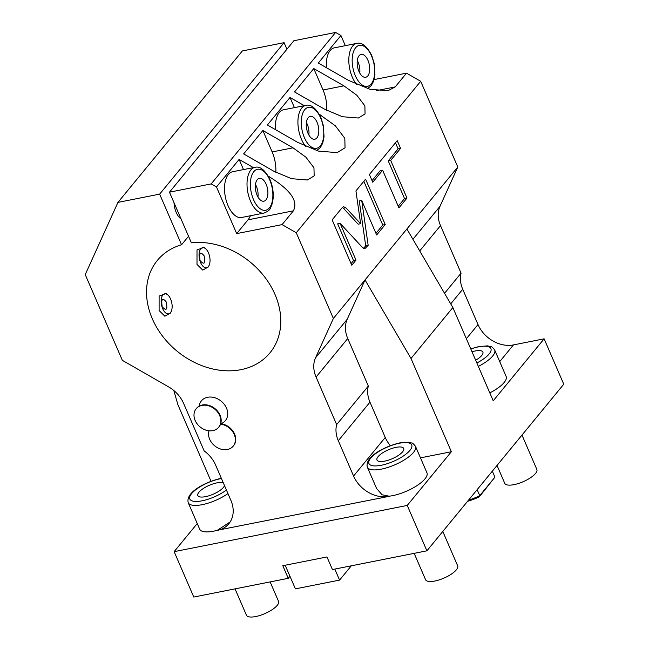<?xml version="1.0" encoding="UTF-8"?>
<svg xmlns="http://www.w3.org/2000/svg" width="649" height="649" viewBox="0 0 649 649"><rect width="100%" height="100%" fill="white"/><g stroke="black" fill="none" stroke-linecap="round" stroke-linejoin="round"><path stroke-width="0.97" d="M174.143 551.658L193.783 597.048L288.253 578.316L282.802 565.709L326.966 556.947L332.426 569.554L426.896 550.823L407.248 505.433L174.143 551.658L197.247 523.54M426.953 472.829A26.228 8.737 156.6 0 1 417.421 485.314A26.228 8.737 156.6 0 1 392.702 495.641A26.228 8.737 156.6 0 1 389.165 496.193L382.066 494.765L376.59 488.519L367.358 467.183A26.228 8.737 -23.4 0 0 381.247 469.162A26.228 8.737 -23.4 0 0 405.966 458.843A26.228 8.737 -23.4 0 0 415.498 446.358L426.953 472.829M420.471 457.861A29.14 23.056 -140.6 0 0 420.698 457.813L451.363 451.736L411.012 358.483L452.864 307.537L406.882 228.983L457.788 167.028L420.69 81.287L296.26 232.748L333.359 318.481L315.552 357.802L347.223 319.251A29.14 23.056 -140.6 0 0 347.75 338.51L368.332 386.058A29.14 23.056 -140.6 0 0 369.971 402.161L385.246 437.467A29.14 23.056 -140.6 0 0 390.357 445.685M407.248 505.433L451.363 451.736M315.552 357.802A29.14 23.056 39.4 0 0 316.079 377.061L336.653 424.616A29.14 23.056 39.4 0 0 338.291 440.72L353.575 476.017A29.14 23.056 39.4 0 0 389.019 496.371L217.399 530.257A26.228 8.737 156.6 0 1 213.578 531.166A26.228 8.737 156.6 0 1 199.689 529.186L188.234 502.707A26.228 8.737 -23.4 0 0 202.123 504.687A26.228 8.737 -23.4 0 0 227.961 493.597M217.261 530.436A29.14 23.056 39.4 0 0 228.862 523.711A29.14 23.056 39.4 0 0 230.882 500.347L215.606 465.049A29.14 23.056 39.4 0 0 204.151 450.893L183.578 403.337A29.14 23.056 39.4 0 0 168.675 386.934L122.337 360.333L85.238 274.6L117.94 202.399L159.646 194.132L284.084 42.672L286.915 49.219M296.26 232.748L282.08 224.611L236.682 233.608L216.498 186.961L211.176 183.91L169.462 192.185L191.374 242.815A72.85 57.639 39.4 0 1 266.431 279.362A72.85 57.639 39.4 0 1 269.952 352.869A72.85 57.639 39.4 0 1 177.072 351.166A72.85 57.639 39.4 0 1 157.374 260.387A72.85 57.639 39.4 0 1 181.558 244.762L159.646 194.132M220.879 423.724A15.535 12.299 -140.6 0 0 226.501 408.124A15.535 12.299 -140.6 0 0 211.241 397.066A15.535 12.299 -140.6 0 0 199.186 406.128M217.399 530.257L230.135 521.966M223.329 482.888A14.57 4.851 156.6 0 0 216.863 482.888A14.57 4.851 -23.4 0 0 203.129 488.624A14.57 4.851 -23.4 0 0 197.84 495.56A14.57 4.851 -23.4 0 0 205.555 496.655A14.57 4.851 156.6 0 0 224.522 485.647M211.039 481.282L177.907 404.708L173.81 390.503M288.253 578.316L289.949 576.247L295.409 588.862L339.573 580.101L351.312 565.806M289.949 576.247L285.187 565.238M334.811 569.084L339.573 580.101M426.896 550.823L563.762 384.216L544.122 338.827L493.224 400.79L452.864 307.537M411.012 358.483L365.03 279.93L347.223 319.251M336.653 424.616L368.332 386.058M333.359 318.481L406.882 228.983M345.828 207.721L343.508 206.682L342.372 207.42L332.134 219.873L351.774 265.263L356.009 260.111L340.1 223.337L362.58 247.61L364.892 248.648L368.161 245.322L361.72 200.452L376.663 234.979L385.23 224.546L365.59 179.156L355.928 190.92L360.633 223.702L345.828 207.721L343.378 208.207L342.38 207.412M382.626 170.225L398.924 207.883L406.988 198.067L390.69 160.4L400.563 148.386L397.22 140.655L369.411 174.508L372.753 182.239L382.626 170.225L380.168 170.703L372.047 180.6M211.176 183.91L335.606 32.45L340.928 35.5L345.325 45.665M420.69 81.287L406.509 73.15L395.2 86.917L388.029 90.665L370.108 89.343L348.432 80.338L318.302 63.042L340.928 35.5M282.08 224.611L293.389 210.836C299.027 199.697 287.661 188.267 269.254 176.723L268.71 176.828M216.498 186.961L239.116 159.427L253.402 167.62M268.37 176.22L269.254 176.723M319.276 114.256L335.314 125.776L344.814 138.278L345.041 147.785L337.131 152.629L318.375 151.087L297.534 142.301L267.396 124.997L290.022 97.464L304.308 105.665M293.007 147.81L305.89 157.172L313.962 167.799L314.165 175.879L307.431 179.992L291.498 178.678L273.781 171.214L243.643 153.918L262.877 130.506L293.007 147.81L272.15 151.939L262.877 130.506M343.913 85.846L356.796 95.208L364.868 105.836L365.062 113.916L358.337 118.029L342.396 116.723L324.678 109.251L294.549 91.955L313.775 68.551L343.913 85.846L323.056 89.984L313.775 68.551M169.462 192.185L293.892 40.725L335.606 32.45M188.543 236.268L181.558 244.762M196.996 264.403L202.764 270.106L208.451 266.885L209.197 265.141A10.197 5.233 -101.2 0 1 200.582 262.545A10.197 5.233 78.8 0 1 199.819 250.473A10.197 5.233 78.8 0 1 206.017 249.094L204.192 247.31L197.004 249.954L196.996 264.403M159.102 310.53L164.87 316.225L170.549 313.013L171.304 311.26A10.197 5.233 -101.2 0 1 162.688 308.673A10.197 5.233 78.8 0 1 161.925 296.601A10.197 5.233 78.8 0 1 168.123 295.222L166.29 293.437L159.11 296.082L159.102 310.53M181.047 218.956A14.57 7.472 -101.2 0 1 176.22 212.458A14.57 7.472 -101.2 0 1 174.037 202.739M117.94 202.399L242.369 50.938L284.084 42.672M544.122 338.827L513.448 344.911L499.722 361.623M466.363 338.729L478.005 324.557A29.14 23.056 -140.6 0 0 513.448 344.911M478.005 324.557L462.729 289.259L450.722 303.87M457.788 167.028L439.981 206.35A29.14 23.056 -140.6 0 0 440.509 225.601L461.082 273.156A29.14 23.056 -140.6 0 0 462.729 289.259M406.509 73.15L374.116 79.576M478.337 366.401A26.228 8.737 -23.4 0 0 494.676 349.973L506.131 376.452A26.228 8.737 156.6 0 1 489.8 392.88M461.082 273.156L444.533 293.299M475.66 360.211A14.57 4.851 156.6 0 0 482.888 352.083A14.57 4.851 156.6 0 0 475.173 350.979A14.57 4.851 -23.4 0 0 472.01 351.782M326.431 67.707A23.315 11.958 -101.2 0 1 334.357 47.839L356.845 43.378A23.315 11.958 78.8 0 0 352.334 77.263A23.315 11.958 78.8 0 0 356.715 84.573M367.951 60.333A11.658 5.979 78.8 0 0 361.16 54.402A11.658 5.979 78.8 0 0 358.905 71.349A11.658 5.979 -101.2 0 0 365.695 77.272A11.658 5.979 -101.2 0 0 367.951 60.333M359.757 73.069A11.658 5.979 -101.2 0 0 358.134 62.28A11.658 5.979 78.8 0 0 357.283 60.552M206.017 249.094A10.197 5.233 78.8 0 1 208.499 252.907A10.197 5.233 -101.2 0 1 209.197 265.141M200.087 260.647C198.927 252.769 200.257 251.147 204.086 255.779C205.644 263.575 204.305 265.198 200.087 260.647M168.123 295.222A10.197 5.233 78.8 0 1 170.606 299.027A10.197 5.233 -101.2 0 1 171.304 311.26M162.193 306.774C161.033 298.897 162.364 297.274 166.193 301.899C167.742 309.703 166.412 311.325 162.193 306.774M236.682 233.608L247.999 219.841A29.14 14.943 78.8 0 0 250.417 215.752M243.513 169.584L239.116 159.427M241.615 217.496A23.315 11.958 -101.2 0 1 228.034 205.644A23.315 11.958 -101.2 0 1 232.545 171.758L255.041 167.296A23.315 11.958 78.8 0 0 250.53 201.182A23.315 11.958 78.8 0 0 264.111 213.034L241.615 217.496M266.147 184.251A11.658 5.979 78.8 0 0 259.357 178.329A11.658 5.979 78.8 0 0 257.093 195.268A11.658 5.979 -101.2 0 0 263.892 201.19A11.658 5.979 -101.2 0 0 266.147 184.251M257.953 196.988A11.658 5.979 -101.2 0 0 256.331 186.198A11.658 5.979 78.8 0 0 255.471 184.478M294.419 107.62L290.022 97.464M275.533 129.67A23.315 11.958 -101.2 0 1 283.451 109.803L305.947 105.341A23.315 11.958 78.8 0 0 301.428 139.219A23.315 11.958 78.8 0 0 305.809 146.528M317.053 122.288A11.658 5.979 78.8 0 0 310.254 116.366A11.658 5.979 78.8 0 0 307.999 133.305A11.658 5.979 -101.2 0 0 314.789 139.235A11.658 5.979 -101.2 0 0 317.053 122.288M308.859 135.033A11.658 5.979 -101.2 0 0 307.237 124.235A11.658 5.979 78.8 0 0 306.377 122.515M275.833 172.35A24.767 12.704 78.8 0 0 272.15 151.939M326.731 110.395A24.767 12.704 78.8 0 0 323.056 89.984M360.633 223.702L358.175 224.189L343.378 208.207M385.23 224.546L382.772 225.033L363.846 181.282M375.949 233.34L382.772 225.033M361.72 200.452L359.27 200.939L365.703 245.809L368.161 245.322M363.578 248.405L365.703 245.809M340.1 223.337L337.65 223.824L353.559 260.598L356.009 260.111M351.068 263.624L353.559 260.598M398.21 206.244L404.53 198.553L388.24 160.887L398.105 148.872L395.468 142.78M400.563 148.386L398.105 148.872M390.69 160.4L388.24 160.887M406.988 198.067L404.53 198.553M442.796 531.458L457.667 565.823A17.482 5.825 156.6 0 1 451.315 574.146A17.482 5.825 156.6 0 1 434.83 581.025A17.482 5.825 -23.4 0 1 425.574 579.711L414.167 553.346M521.983 435.081L536.853 469.438A17.482 5.825 156.6 0 1 530.501 477.761A17.482 5.825 156.6 0 1 514.016 484.641A17.482 5.825 -23.4 0 1 504.76 483.327L497.029 465.455M468.529 500.144A26.228 8.737 156.6 0 0 479.749 495.633L494.927 477.161L492.331 471.166M494.927 477.161L479.327 496.826L479.749 495.633L477.153 489.638M479.327 496.826A24.767 8.25 156.6 0 1 467.564 501.312M270.13 581.91L278.543 601.347A17.482 5.825 156.6 0 1 272.191 609.671A17.482 5.825 156.6 0 1 255.706 616.55A17.482 5.825 -23.4 0 1 246.45 615.236L235.043 588.87M220.709 423.7A14.57 11.528 39.4 0 1 234.581 434.035A14.57 11.528 -140.6 0 1 233.567 445.717A14.57 11.528 -140.6 0 1 233.397 445.92M209.019 430.782A14.57 11.528 39.4 0 0 209.7 439.316A14.57 11.528 -140.6 0 0 220.911 449.124A14.57 11.528 -140.6 0 0 233.226 446.131A14.57 11.528 -140.6 0 0 234.24 434.449A14.57 11.528 39.4 0 0 220.563 424.138M196.331 408.57A14.57 11.528 39.4 0 1 196.501 408.359A14.57 11.528 39.4 0 1 208.816 405.365A14.57 11.528 39.4 0 1 220.027 415.173A14.57 11.528 -140.6 0 1 219.013 426.855A14.57 11.528 -140.6 0 1 218.843 427.058M196.16 408.773A14.57 11.528 39.4 0 0 195.146 420.455A14.57 11.528 -140.6 0 0 206.358 430.263A14.57 11.528 -140.6 0 0 218.672 427.269A14.57 11.528 -140.6 0 0 219.687 415.587A14.57 11.528 39.4 0 0 208.475 405.779A14.57 11.528 39.4 0 0 196.16 408.773L196.501 408.359M395.987 447.364A14.57 4.851 -23.4 0 0 382.253 453.099A14.57 4.851 -23.4 0 0 376.964 460.036A14.57 4.851 -23.4 0 0 384.679 461.131A14.57 4.851 156.6 0 0 398.413 455.395A14.57 4.851 156.6 0 0 403.702 448.459A14.57 4.851 156.6 0 0 395.987 447.364M353.575 476.017L385.246 437.467M221.447 478.54A23.315 7.764 -23.4 0 0 220.262 478.759A23.315 7.764 -23.4 0 0 191.577 493.662A23.315 7.764 -23.4 0 0 202.163 500.785A23.315 7.764 -23.4 0 0 226.404 490.003M316.079 377.061L347.75 338.51M338.291 440.72L369.971 402.161M439.981 206.35L412.918 239.286M440.509 225.601L419.716 250.912M476.861 362.978A23.315 7.764 -23.4 0 0 491.115 350.087A23.315 7.764 -23.4 0 0 478.564 346.85A23.315 7.764 -23.4 0 0 470.817 349.016M395.2 86.917L376.436 90.641M371.536 55.968A20.882 10.708 78.8 0 0 355.603 47.766A20.882 10.708 78.8 0 0 355.319 75.706A20.882 10.708 78.8 0 0 371.244 83.908A20.882 10.708 78.8 0 0 371.536 55.968M293.389 210.836L247.999 219.841M269.724 179.895A20.882 10.708 78.8 0 0 253.8 171.685A20.882 10.708 78.8 0 0 253.516 199.624A20.882 10.708 78.8 0 0 269.44 207.834A20.882 10.708 78.8 0 0 269.724 179.895M320.152 114.759L319.608 114.865M320.63 117.931A20.882 10.708 78.8 0 0 304.706 109.73A20.882 10.708 78.8 0 0 304.413 137.669A20.882 10.708 78.8 0 0 320.346 145.871A20.882 10.708 78.8 0 0 320.63 117.931M366.036 247.91L363.586 248.397M399.386 443.235A23.315 7.764 -23.4 0 0 370.701 458.137A23.315 7.764 -23.4 0 0 381.288 465.26A23.315 7.764 -23.4 0 0 409.965 450.357A23.315 7.764 -23.4 0 0 399.386 443.235M221.35 478.313L220.782 478.418C205.847 481.809 185.33 492.161 188.234 502.707M494.676 349.973C492.818 347.539 491.593 346.428 491.001 346.639L487.586 345.876L479.092 346.517L470.752 348.862M367.504 88.621L371.196 85.709L373.613 81.19L374.944 74.789L374.27 63.675L371.715 55.408C366.823 46.12 361.866 42.112 356.845 43.378M264.111 213.034C271.452 209.911 269.741 208.386 271.809 205.116L273.132 198.708C273.627 192.112 272.556 185.655 269.911 179.335C265.019 170.046 260.062 166.03 255.041 167.296M316.607 150.576L320.29 147.672L322.707 143.153L324.038 136.752L323.364 125.63L320.817 117.372C315.925 108.083 310.968 104.075 305.947 105.341M233.226 446.131L233.567 445.717M218.672 427.269L219.013 426.855M415.498 446.358C413.632 443.924 412.407 442.813 411.823 443.024L408.408 442.261L399.906 442.894C384.971 446.285 364.454 456.636 367.358 467.183"/></g></svg>
